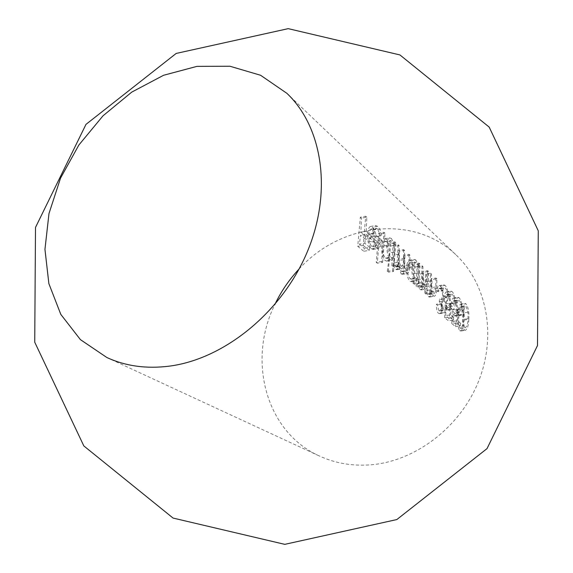 <?xml version="1.0" encoding="UTF-8"?>
<svg xmlns="http://www.w3.org/2000/svg" width="573" height="573" viewBox="0 0 573 573"><rect width="100%" height="100%" fill="white"/><g stroke="black" fill="none" stroke-linecap="round" stroke-linejoin="round"><path stroke-width="0.43" stroke-dasharray="2.87 2.15" d="M299.106 268.966C340.727 222.947 414.179 213.844 456.366 255.214C486.778 284.029 496.884 335.269 478.67 381.045C460.527 426.813 415.969 460.986 371.304 464.775C352.689 466.286 335.42 463.378 319.505 456.044C265.571 431.906 247.185 360.216 274.789 304.65M451.775 323.523L452.298 309.957L454.203 312.951L455.127 313.316L456.681 309.241C456.631 305.28 455.886 302.523 454.453 300.961L453.73 300.675L452.448 303.719L451.631 303.017C451.825 300.001 452.412 298.332 453.393 298.01L454.346 298.375C456.366 300.481 457.412 304.306 457.483 309.835C457.297 313.517 456.531 315.594 455.163 316.067L454.131 315.673L453.107 314.283L452.813 321.41L455.886 323.953L455.492 326.574L451.775 323.523L456.595 322.871L460.284 325.937L455.492 326.574M438.825 310.602L439.699 310.903L441.296 308.088C441.282 304.772 440.616 302.666 439.298 301.792L439.512 299.127L441.153 299.801L442.693 296.177C442.528 292.452 441.74 289.959 440.329 288.713L439.355 288.298L438.753 288.713L437.958 291.614L437.092 290.869C437.342 287.71 437.994 285.956 439.054 285.626L440.265 286.099C442.27 288.097 443.359 291.772 443.531 297.122L442.757 301.197L441.575 302.53L442.148 308.79C441.661 311.784 440.78 313.402 439.498 313.653L438.381 313.295C436.927 311.676 436.304 308.639 436.504 304.184L437.364 304.9L438.825 310.602L443.724 309.921L442.256 304.213L437.364 304.9M417.08 266.56L418.004 267.362L417.853 279.667L419.966 287.001L420.861 287.345L422.229 284.781L422.702 271.452L423.612 272.239L423.468 282.016C423.404 286.45 422.566 289.086 420.947 289.924L419.851 289.551L417.409 283.263L417.037 286.815L416.105 286.042L417.08 266.56L422.043 265.779L421.141 285.29L416.105 286.042M392.999 245.595L394.002 246.469L393.873 254.878C393.343 259.992 393.973 263.931 395.764 266.696L396.58 266.989C397.755 266.087 398.342 263.931 398.328 260.522L398.543 250.415L399.524 251.275L399.431 258.982C398.837 264.26 399.453 268.379 401.272 271.323L402.088 271.623C403.184 270.886 403.743 268.959 403.75 265.851L403.979 255.15L404.946 255.995L404.717 266.66C404.631 270.843 403.8 273.393 402.232 274.324L401.157 273.944L398.751 266.595L396.745 269.718L395.642 269.346L394.088 266.903L393.271 263.086L392.87 266.631L391.868 265.793L392.999 245.595L398.128 244.75L397.068 264.97L391.868 265.793M378.767 233.204L379.82 234.121L377.263 263.2L376.203 262.327L378.767 233.204L383.989 232.316L381.554 261.474L376.203 262.327M360.353 217.181L361.47 218.148L360.89 232.151L365.796 236.305L365.51 239.27L360.603 235.138L359.378 244.184L364.306 248.259L363.791 251.282L357.724 246.304L360.353 217.181L365.696 216.236L363.196 245.394L357.724 246.304M372.206 229.651L370.874 229.171C369.678 229.537 368.969 231.32 368.747 234.515L376.576 241.204L375.05 247.622L372.923 249.477L371.039 248.811L368.052 241.971L367.622 234.078C367.916 229.687 368.854 227.152 370.445 226.464L372.343 227.259C374.169 228.878 375.494 231.922 376.303 236.384L375.322 236.749L372.206 229.651L377.478 228.749L380.579 235.861L375.322 236.749M387.241 271.38L388.974 259.025L386.789 261.13L385.092 260.543C382.578 257.707 381.432 252.915 381.654 246.168C381.955 241.699 382.922 239.213 384.562 238.712L386.288 239.407L389.69 246.175L389.683 242.708L390.7 243.589L388.265 272.218L387.241 271.38L392.519 270.556L393.536 271.394L388.265 272.218M413.033 283.47L413.427 279.803L411.464 281.78L409.874 281.221C407.561 278.585 406.501 274.023 406.687 267.534C406.952 263.15 407.847 260.715 409.373 260.228L410.898 260.837L414.05 267.24L414.028 263.895L414.959 264.712L413.971 284.258L413.033 283.47L418.082 282.711L419.021 283.499L413.971 284.258M425.667 274.03L426.563 274.811L426.441 286.958L428.489 294.157L429.349 294.493L430.688 291.936L431.125 278.786L432.006 279.545L431.892 289.2C431.827 293.591 431.011 296.205 429.428 297.029L428.382 296.671L426.011 290.504L425.646 294.013L424.751 293.254L425.667 274.03L430.574 273.278L429.721 292.531L424.751 293.254M444.662 317.678L445.2 303.948L447.155 306.999L448.122 307.379L449.698 303.275C449.655 299.271 448.903 296.47 447.427 294.866L446.675 294.579L445.357 297.631L444.519 296.914C444.727 293.877 445.328 292.201 446.331 291.872L447.32 292.251C449.39 294.415 450.457 298.289 450.528 303.883C450.335 307.586 449.547 309.685 448.158 310.165L447.076 309.757L446.03 308.338L445.73 315.551L448.881 318.158L448.48 320.816L444.662 317.678L449.533 317.012L453.322 320.157L448.48 320.816M461.329 304.464C463.722 308.002 464.667 313.18 464.173 320.006C463.922 325.865 462.719 329.532 460.563 331.008L459.632 330.714C457.777 327.119 457.297 321.861 458.185 314.935C458.257 309.134 459.009 305.538 460.448 304.134L461.329 304.464L465.985 303.812L465.104 303.482C463.686 304.872 462.948 308.475 462.898 314.291L458.185 314.935M363.196 245.394L369.22 250.387L363.791 251.282M369.22 250.387L369.721 247.364L364.306 248.259M369.721 247.364L364.822 243.274L359.378 244.184M364.822 243.274L365.989 234.214L360.603 235.138M365.989 234.214L370.867 238.368L365.51 239.27M370.867 238.368L371.139 235.396L365.796 236.305M371.139 235.396L366.269 231.227L360.89 232.151M366.269 231.227L366.806 217.21L361.47 218.148M366.806 217.21L365.696 216.236M380.579 235.861L376.303 236.384M381.554 235.496C380.751 231.055 379.433 228.004 377.6 226.349L372.343 227.259M377.6 226.349L375.723 225.554C374.148 226.228 373.224 228.77 372.944 233.168L367.622 234.078M372.944 233.168L373.395 241.075L368.052 241.971M373.395 241.075L376.382 247.93L371.039 248.811M376.382 247.93L378.252 248.603L380.343 246.748L375.05 247.622M380.343 246.748L381.833 240.323L376.576 241.204M381.833 240.323L374.054 233.612L368.747 234.515M374.054 233.612C374.262 230.425 374.964 228.641 376.153 228.262L377.478 228.749M375.344 242.845L368.69 237.186L369.356 242.372L371.411 246.261L372.959 246.755L375.344 242.845L380.622 241.964L378.273 245.874L376.74 245.38L371.411 246.261M376.74 245.38L374.692 241.484L374.004 236.284L368.69 237.186M374.004 236.284L380.622 241.964M374.692 241.484L369.356 242.372M381.554 261.474L382.614 262.348L377.263 263.2M382.614 262.348L385.035 233.24L379.82 234.121M385.035 233.24L383.989 232.316M393.536 271.394L395.843 242.744L390.7 243.589M395.843 242.744L394.833 241.856L389.683 242.708M394.833 241.856L394.84 245.323L389.69 246.175M394.84 245.323L391.459 238.54L386.288 239.407M391.459 238.54L389.74 237.845C388.122 238.332 387.169 240.818 386.882 245.308L381.654 246.168M386.882 245.308C386.682 252.048 387.835 256.847 390.342 259.698L385.092 260.543M390.342 259.698L392.018 260.292L394.174 258.194L388.974 259.025M394.174 258.194L392.519 270.556M385.414 258.008L386.832 258.473C388.308 258.115 389.189 256.195 389.461 252.729C389.482 247.694 388.437 244.084 386.338 241.906L384.999 241.426C383.738 241.77 382.972 243.64 382.7 247.035C382.556 252.184 383.459 255.845 385.414 258.008L390.65 257.17C388.716 254.999 387.806 251.332 387.914 246.168L382.7 247.035M387.914 246.168C388.179 242.773 388.931 240.904 390.184 240.56L391.509 241.04C393.579 243.188 394.625 246.805 394.639 251.891L389.461 252.729M394.639 251.891C394.367 255.336 393.501 257.248 392.054 257.635L390.65 257.17M391.509 241.04L386.338 241.906M397.068 264.97L398.063 265.815L392.87 266.631M398.063 265.815L398.443 262.262L393.271 263.086M398.443 262.262L399.274 266.087L394.088 266.903M399.274 266.087L400.821 268.536L395.642 269.346M400.821 268.536L401.909 268.895L403.879 265.793L398.751 266.595M403.879 265.793L406.293 273.149L401.157 273.944M406.293 273.149L407.36 273.529C408.907 272.633 409.716 270.076 409.788 265.865L409.989 255.178L404.946 255.995M409.989 255.178L409.029 254.34L403.979 255.15M409.029 254.34L408.828 265.048C408.828 268.157 408.291 270.084 407.202 270.821L406.4 270.52L401.272 271.323M406.4 270.52C404.595 267.612 403.972 263.487 404.531 258.165L404.602 250.451L399.524 251.275M404.602 250.451L403.628 249.592L398.543 250.415M403.628 249.592L403.449 259.712C403.471 263.1 402.905 265.256 401.73 266.18L400.928 265.886L395.764 266.696M400.928 265.886C399.145 263.114 398.5 259.168 399.009 254.047L399.123 245.624L394.002 246.469M399.123 245.624L398.128 244.75M419.021 283.499L419.937 263.931L414.959 264.712M419.937 263.931L419.006 263.114L414.028 263.895M419.006 263.114L419.042 266.459L414.05 267.24M419.042 266.459L415.898 260.049L410.898 260.837M415.898 260.049L414.386 259.433C412.875 259.906 411.994 262.341 411.743 266.739L406.687 267.534M411.743 266.739C411.579 273.228 412.646 277.798 414.952 280.448L409.874 281.221M414.952 280.448L416.528 281.014L418.455 279.037L413.427 279.803M418.455 279.037L418.082 282.711M410.168 278.779L411.407 279.187C412.796 278.85 413.62 276.974 413.871 273.565C413.871 268.716 412.897 265.278 410.956 263.251L409.788 262.835C408.599 263.157 407.89 264.991 407.647 268.322C407.532 273.285 408.37 276.766 410.168 278.779L415.232 278.012C413.455 275.993 412.61 272.504 412.696 267.534L407.647 268.322M412.696 267.534C412.925 264.196 413.627 262.362 414.802 262.04L415.962 262.463C417.875 264.454 418.849 267.899 418.884 272.798L413.871 273.565M418.884 272.798C418.634 276.186 417.824 278.063 416.456 278.421L415.232 278.012M415.962 262.463L410.956 263.251M421.141 285.29L422.057 286.063L417.037 286.815M422.057 286.063L422.416 282.51L417.409 283.263M422.416 282.51L424.858 288.806L419.851 289.551M424.858 288.806L425.94 289.186C427.537 288.355 428.36 285.719 428.411 281.271L428.525 271.48L423.612 272.239M428.525 271.48L427.63 270.692L422.702 271.452M427.63 270.692L427.193 284.036L422.229 284.781M427.193 284.036L425.854 286.607L424.958 286.256L419.966 287.001M424.958 286.256L422.845 278.908L417.853 279.667M422.845 278.908L422.96 266.588L418.004 267.362M422.96 266.588L422.043 265.779M429.721 292.531L430.617 293.283L425.646 294.013M430.617 293.283L430.96 289.773L426.011 290.504M430.96 289.773L433.331 295.947L428.382 296.671M433.331 295.947L434.363 296.313C435.924 295.496 436.726 292.882 436.769 288.477L436.862 278.815L432.006 279.545M436.862 278.815L435.989 278.048L431.125 278.786M435.989 278.048L435.595 291.22L430.688 291.936M435.595 291.22L434.277 293.77L433.424 293.44L428.489 294.157M433.424 293.44L431.369 286.221L426.441 286.958M431.369 286.221L431.462 274.066L426.563 274.811M431.462 274.066L430.574 273.278M442.256 304.213L441.396 303.489L436.504 304.184M441.396 303.489C441.217 307.93 441.855 310.974 443.301 312.614L438.381 313.295M443.301 312.614L444.404 312.958C445.651 312.736 446.517 311.125 446.997 308.109L442.148 308.79M446.997 308.109L446.403 301.842L441.575 302.53M446.403 301.842L447.57 300.51L442.757 301.197M447.57 300.51L448.33 296.434L443.531 297.122M448.33 296.434C448.143 291.084 447.055 287.402 445.063 285.39L440.265 286.099M445.063 285.39L443.86 284.91C442.814 285.239 442.17 286.987 441.933 290.16L437.092 290.869M441.933 290.16L442.786 290.905L437.958 291.614M442.786 290.905L443.566 288.004L438.753 288.713M443.566 288.004L440.329 288.713M445.135 288.011C446.525 289.258 447.312 291.75 447.492 295.489L442.693 296.177M447.492 295.489L445.98 299.113L444.347 298.433L439.512 299.127M444.347 298.433L444.154 301.097L439.298 301.792M444.154 301.097C445.457 301.978 446.123 304.084 446.152 307.407L441.296 308.088M446.152 307.407L444.591 310.237L443.724 309.921M453.322 320.157L453.709 317.499L448.881 318.158M453.709 317.499L450.571 314.885L445.73 315.551M450.571 314.885L450.836 307.665L446.03 308.338M450.836 307.665L451.882 309.083L447.076 309.757M451.882 309.083L452.949 309.492C454.325 309.019 455.098 306.92 455.27 303.21L450.528 303.883M455.27 303.21C455.198 297.623 454.131 293.734 452.068 291.564L447.32 292.251M452.068 291.564L451.087 291.184C450.099 291.499 449.504 293.175 449.304 296.22L444.519 296.914M449.304 296.22L450.142 296.943L445.357 297.631M450.142 296.943L451.438 293.899L452.183 294.178L447.427 294.866M452.183 294.178C453.644 295.775 454.396 298.583 454.453 302.601L449.698 303.275M454.453 302.601L452.899 306.705L451.947 306.326L447.155 306.999M451.947 306.326L449.998 303.267L445.2 303.948M449.998 303.267L449.533 317.012M460.284 325.937L460.663 323.308L455.886 323.953M460.663 323.308L457.605 320.758L452.813 321.41M457.605 320.758L457.863 313.624L453.107 314.283M457.863 313.624L458.88 315.021L454.131 315.673M458.88 315.021L459.911 315.415C461.258 314.942 462.01 312.865 462.182 309.176L457.483 309.835M462.182 309.176C462.096 303.654 461.05 299.829 459.045 297.702L454.346 298.375M459.045 297.702L458.099 297.337C457.132 297.652 456.552 299.321 456.366 302.343L451.631 303.017M456.366 302.343L457.175 303.045L452.448 303.719M457.175 303.045L458.443 300.016L459.159 300.288L454.453 300.961M459.159 300.288C460.577 301.849 461.322 304.614 461.38 308.589L456.681 309.241M461.38 308.589L459.861 312.657L458.944 312.292L454.203 312.951M458.944 312.292L457.046 309.298L452.298 309.957M457.046 309.298L456.595 322.871M462.898 314.291C462.039 321.188 462.54 326.452 464.395 330.084L459.632 330.714M464.395 330.084L465.319 330.377C467.432 328.909 468.607 325.242 468.836 319.376L464.173 320.006M468.836 319.376C469.308 312.564 468.356 307.372 465.985 303.812M458.987 315.623C458.278 320.995 458.636 325.163 460.062 328.128L460.656 328.293C462.304 327.054 463.213 324.074 463.392 319.354L463.306 312.851L461.423 307.006L460.842 306.806C459.639 307.937 459.023 310.874 458.987 315.623L463.686 314.978C463.693 310.294 464.302 307.35 465.505 306.154L461.423 307.006M466.078 306.354L467.955 312.206L468.062 318.724C467.912 323.43 467.024 326.409 465.398 327.663L460.062 328.128M464.81 327.498C463.385 324.519 463.013 320.35 463.686 314.978M468.062 318.724L463.392 319.354M467.955 312.206L463.306 312.851M409.788 265.865L404.717 266.66M408.828 265.048L403.75 265.851M404.531 258.165L399.431 258.982M403.449 259.712L398.328 260.522M399.009 254.047L393.873 254.878M428.411 281.271L423.468 282.016M427.544 279.717L422.602 280.462M422.938 273.565L417.968 274.324M436.769 288.477L431.892 289.2M435.931 286.951L431.046 287.682M431.455 280.949L426.541 281.687M106.843 357.502L319.505 456.044M286.88 93.32L456.366 255.214M370.445 226.464L375.723 225.554M372.923 249.484L378.252 248.603M370.867 229.128L376.146 228.219M372.959 246.77L378.273 245.889M384.562 238.712L389.74 237.845M386.789 261.13L392.018 260.3M386.839 258.523L392.061 257.678M384.999 241.398L390.184 240.538M396.745 269.711L401.909 268.909M402.232 274.324L407.36 273.536M402.088 271.623L407.202 270.828M396.58 266.997L401.737 266.18M409.373 260.228L414.386 259.433M411.464 281.78L416.528 281.014M411.414 279.237L416.464 278.464M409.781 262.806L414.802 262.011M420.947 289.931L425.94 289.193M420.861 287.352L425.854 286.607M429.428 297.036L434.363 296.32M429.349 294.493L434.277 293.77M439.498 313.66L444.404 312.973M439.047 285.583L443.853 284.867M439.355 288.298L444.168 287.589M441.16 299.808L445.98 299.113M439.699 310.917L444.591 310.237M448.158 310.165L452.949 309.499M446.324 291.836L451.08 291.141M446.675 294.572L451.438 293.885M448.122 307.379L452.899 306.705M455.17 316.067L459.911 315.415M453.386 297.974L458.092 297.294M453.73 300.675L458.443 300.008M455.127 313.316L459.861 312.657M460.448 304.12L465.104 303.461M460.563 331.015L465.319 330.392M460.663 328.322L465.405 327.699M460.842 306.784L465.498 306.125"/><path stroke-width="0.86" d="M169.193 366.161C146.308 369.012 125.523 366.126 106.843 357.502L80.413 339.631L60.81 314.398L48.87 283.635L44.952 249.348L48.984 213.536L60.537 178.146L78.873 145.005L103.011 115.818L131.733 92.124L163.592 75.271L196.933 66.375L229.931 66.239L260.586 75.264L286.88 93.32C322.613 127.034 332.605 191.783 307.2 252.056C281.902 312.321 224.122 359.142 169.193 366.161M274.789 304.65C281.049 291.492 289.157 279.603 299.106 268.966M489.17 127.077L399.925 54.929L288.219 28.65L176.176 53.439L85.979 124.384L35.497 227.445L34.731 342.196L83.83 445.923L173.075 518.071L284.781 544.35L396.824 519.561L487.021 448.616L537.503 345.555L538.269 230.804L489.17 127.077"/></g></svg>
